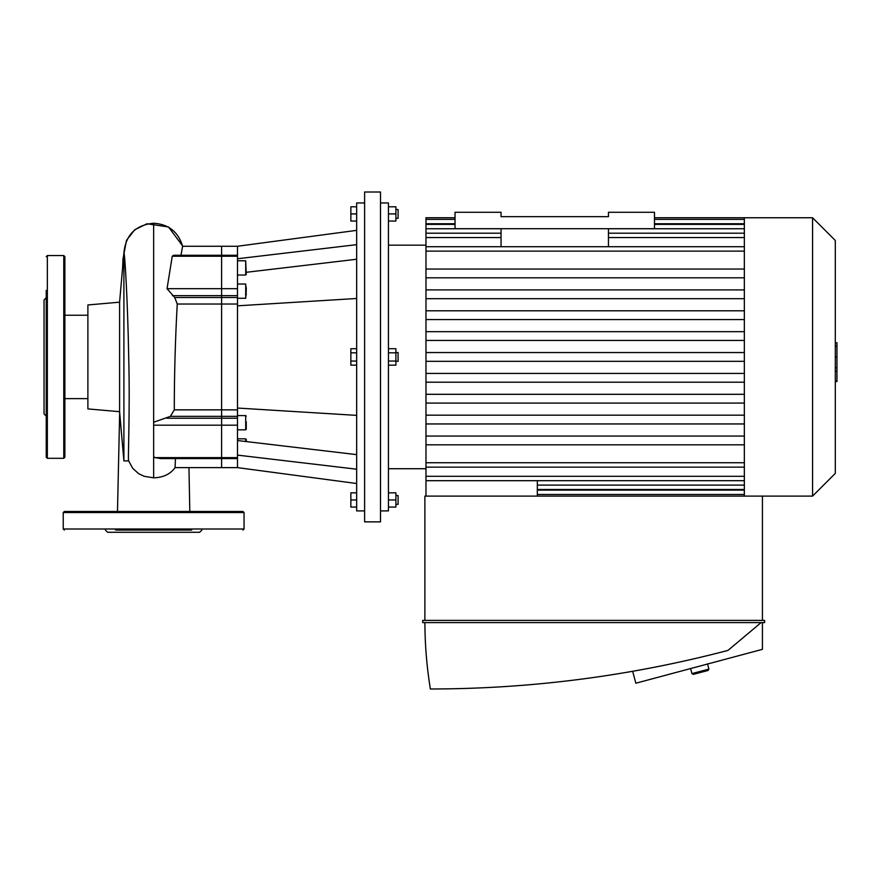 <?xml version="1.0" encoding="UTF-8"?>
<svg xmlns="http://www.w3.org/2000/svg" width="881" height="881" viewBox="0 0 881 881"><rect width="100%" height="100%" fill="white"/><g stroke="black" fill="none" stroke-linecap="round" stroke-linejoin="round"><path stroke-width="1.32" d="M47.343 458.307L47.343 255.567L63.773 255.567L63.773 458.307L47.343 458.307L46.241 457.217L46.241 402.705M46.241 416.118L44.05 413.927L44.05 299.947L46.241 297.756M46.241 457.217L46.241 290.345M63.773 458.307L64.875 457.217L64.875 256.657L63.773 255.567M237.485 458.583L221.594 458.583L221.594 457.635L221.594 467.624L221.594 458.583L160.827 458.583L154.946 457.635L153.646 456.6L153.646 425.182L221.594 425.182L221.594 246.251L221.594 457.635L221.594 425.182L237.485 425.182L237.485 467.624L356.662 483.515M153.646 425.182L153.646 422.241L170.396 416.35L174.284 409.852C174.306 374.513 175.297 339.24 177.246 304.022L174.746 297.525L167.049 288.693L172.247 256.239L173.513 255.292L237.485 255.292L237.485 408.046L356.662 415.38M237.485 467.624L175.11 467.613L175.418 458.583M180.968 255.292L182.609 246.251L237.485 246.251L237.485 255.292M128.648 460.829L132.69 468.296L138.614 473.67L144.176 476.302L153.646 477.832C163.227 477.546 170.385 474.132 175.11 467.613L174.691 468.163M188.963 467.624L189.811 511.465L188.963 467.624M119.596 302.183L87.891 304.958L87.891 408.916L119.596 411.691L119.596 302.183L123.902 252.968C124.761 251.559 127.723 301.434 128.703 356.937C130.256 414.962 127.437 466.115 128.802 460.675M119.596 411.691L123.902 460.895L123.902 252.968C125.664 234.908 135.575 224.996 153.646 223.234C168.623 224.203 178.281 231.879 182.609 246.251M87.891 398.63L64.875 398.63M115.62 530.087L191.662 530.087M201.859 530.087L199.668 532.278L107.614 532.278L105.423 530.087M63.234 512.555L244.059 512.555L242.958 511.465L64.324 511.465L63.234 512.555L63.234 528.996L64.324 530.087M356.662 206.793L350.858 206.793L350.858 221.043L356.662 221.043M356.662 213.918L350.858 213.918M395.899 218.301L398.091 218.301L398.091 209.535L395.899 209.535M388.444 221.043L395.899 221.043L395.899 206.793L388.444 206.793M388.444 213.918L395.899 213.918M356.662 507.082L350.858 507.082L350.858 492.831L356.662 492.831M356.662 499.956L350.858 499.956M395.899 504.339L398.091 504.339L398.091 495.574L395.899 495.574M388.444 507.082L395.899 507.082L395.899 492.831L388.444 492.831M388.444 499.956L395.899 499.956M395.899 361.32L398.091 361.32L398.091 352.554L395.899 352.554M388.444 352.818L395.899 352.818L395.899 348.711L388.444 348.711M388.444 365.163L395.899 365.163L395.899 352.818M388.444 361.045L395.899 361.045M356.662 352.818L350.858 352.818L350.858 365.163L356.662 365.163M356.662 361.045L350.858 361.045M356.662 348.711L350.858 348.711L350.858 352.818M246.251 421.735L246.251 429.289L246.251 421.735M246.251 293.847L246.251 294.827M246.251 287.492L246.251 290.179M246.251 274.487L245.7 260.787L245.7 275.037L246.251 274.487M237.485 275.037L245.7 275.037M246.251 291.159L245.7 284.034L245.7 298.285L246.251 291.159M246.251 439.388L246.251 441.568L245.7 438.837L245.7 441.513M237.485 438.837L245.7 438.837M356.662 298.483L237.485 305.828L356.662 298.483M356.662 259.245L246.251 272.295M237.485 258.75L356.662 244.654M237.485 408.046L237.485 425.182M356.662 454.629L237.485 440.533M356.662 469.21L237.485 455.114M364.613 356.937L364.613 521.871L380.493 521.871L380.493 192.003L364.613 192.003L364.613 356.937M380.493 202.96L388.444 202.96L388.444 510.914L380.493 510.914M364.613 202.96L356.662 202.96L356.662 510.914L364.613 510.914M537.322 496.113L537.322 480.685M425.975 496.113L425.975 219.38L455.025 219.38M455.025 217.75L425.975 217.75L425.975 219.38M654.484 217.75L744.346 217.75L744.346 496.113M744.346 444.828L425.975 444.828M744.346 373.434L425.975 373.434M744.346 382.2L425.975 382.2M744.346 361.32L425.975 361.32M744.346 436.062L425.975 436.062M744.346 415.182L425.975 415.182M744.346 423.948L425.975 423.948M744.346 403.08L425.975 403.08M744.346 394.303L425.975 394.303M744.346 331.674L425.975 331.674M744.346 340.44L425.975 340.44M744.346 352.554L425.975 352.554M744.346 277.812L425.975 277.812M744.346 269.046L425.975 269.046M744.346 289.915L425.975 289.915M744.346 298.692L425.975 298.692M744.346 319.561L425.975 319.561M744.346 310.795L425.975 310.795M744.346 217.75L812.568 217.75L812.568 496.113L762.428 496.113L762.428 620.4M812.568 217.75L835.309 240.491L835.309 473.372L812.568 496.113M835.309 342.742L836.95 342.742L836.95 371.121L835.309 371.121M836.95 367.718L835.309 367.718M836.95 371.121L836.95 380.977L835.309 380.977M836.95 380.977L836.95 381.572L835.309 381.572M501.047 246.735L501.047 228.708M608.452 246.735L608.452 228.708M501.047 216.66L501.047 212.277L455.025 212.277L455.025 228.708L654.484 228.708L654.484 212.277L608.452 212.277L608.452 216.66L501.047 216.66M762.428 622.592L762.428 649.33L635.851 683.216L632.668 671.333M761.118 622.592L727.948 650.42C630.4 676.024 531.21 688.887 430.357 688.997C426.778 667.005 424.95 644.87 424.884 622.592M422.693 622.592L764.62 622.592L764.62 620.4L422.693 620.4L422.693 622.592M424.884 620.4L424.884 496.113L762.428 496.113M708.897 669.131L691.937 673.58L693.281 674.361L708.115 670.463L708.897 669.131L707.509 663.822M154.946 457.635L237.485 457.635M166.674 418.233L237.485 418.233M170.396 416.35L237.485 416.35M174.284 409.852L237.485 409.852M177.246 304.022L237.485 304.022M174.746 297.525L237.485 297.525M172.39 295.642L237.485 295.642M167.049 288.693L237.485 288.693M172.247 256.239L237.485 256.239M153.646 422.241L153.646 223.234M153.646 477.832L153.646 456.6M244.059 512.555L244.059 528.996L63.234 528.996M237.485 415.59L245.7 415.59L245.7 429.84L246.251 429.289M744.346 223.763L654.484 223.763M455.025 223.763L425.975 223.763M744.346 251.118L425.975 251.118M744.346 237.573L608.452 237.573M501.047 237.573L425.975 237.573M744.346 228.763L608.452 228.763M501.047 228.763L425.975 228.763M744.346 490.111L537.322 490.111M744.346 462.756L425.975 462.756M744.346 476.302L425.975 476.302M744.346 485.101L537.322 485.101M836.95 356.959L835.309 356.959M836.95 346.156L835.309 346.156M47.343 255.567L46.241 256.657M182.841 246.251L168.524 226.979L146.973 223.763L134.727 229.754L126.501 240.337L123.01 258.849L122.58 268.11M119.673 412.484L117.481 511.465M128.67 460.895L123.902 460.895M87.891 315.233L64.875 315.233M244.059 528.996L242.958 530.087M245.7 415.59L246.251 416.14M237.485 429.84L245.7 429.84M237.485 260.787L245.7 260.787M237.485 298.285L245.7 298.285M237.485 284.034L245.7 284.034M237.485 246.251L356.662 230.359M654.484 219.38L744.346 219.38M425.975 246.735L744.346 246.735M425.975 233.19L501.047 233.19M608.452 233.19L744.346 233.19M425.975 224.38L455.025 224.38M654.484 224.38L744.346 224.38M744.346 494.494L537.322 494.494M744.346 467.139L425.975 467.139M744.346 480.685L425.975 480.685M744.346 489.484L537.322 489.484M388.444 468.725L425.975 468.725M388.444 245.149L425.975 245.149M690.616 668.547L691.937 673.58"/></g></svg>
